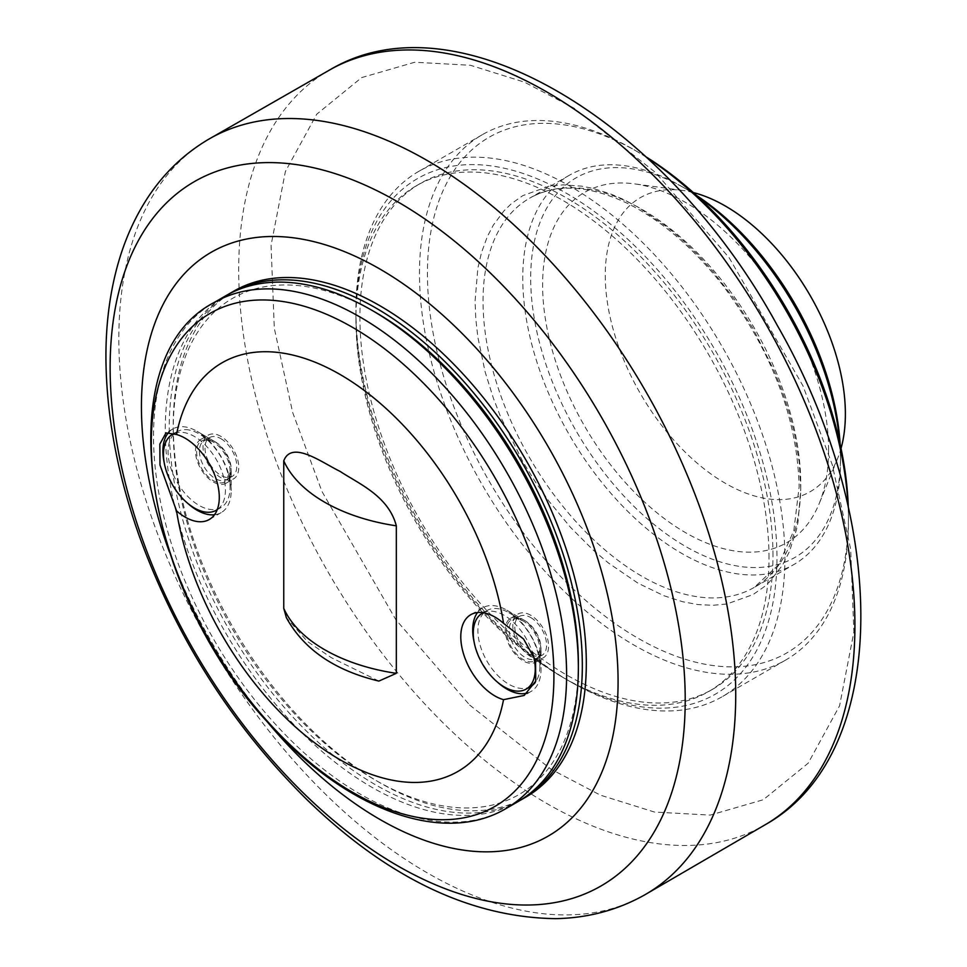 <?xml version="1.0" encoding="UTF-8"?>
<svg xmlns="http://www.w3.org/2000/svg" width="967" height="967" viewBox="0 0 967 967"><rect width="100%" height="100%" fill="white"/><g stroke="black" fill="none" stroke-linecap="round" stroke-linejoin="round"><path stroke-width="0.73" stroke-dasharray="4.83 3.63" d="M174.64 433.337A43.817 25.299 60 0 1 194.452 436.504A43.817 25.299 60 0 1 222.821 474.289A43.817 25.299 60 0 1 217.237 509.669M185.507 429.626A43.817 25.299 60 0 1 199.057 433.845L199.057 433.845A43.817 25.299 60 0 1 230.037 487.501A43.817 25.299 60 0 1 220.96 507.566A43.817 25.299 60 0 1 212.607 509.609A43.817 25.299 60 0 1 173.818 475.812A43.817 25.299 60 0 1 177.142 431.669A43.817 25.299 60 0 1 185.507 429.626M220.875 438.667A22.471 12.97 60 0 1 235.561 458.467A22.471 12.97 60 0 1 232.116 476.477A22.471 12.97 60 0 1 209.646 463.507A22.471 12.97 60 0 1 209.646 437.555A22.471 12.97 60 0 1 220.875 438.667M220.875 436.383A25.275 14.59 -120 0 0 208.243 435.126A25.275 14.59 -120 0 0 208.243 464.317A25.275 14.59 -120 0 0 233.518 478.907A25.275 14.59 -120 0 0 237.399 458.648A25.275 14.59 -120 0 0 220.875 436.383M214.493 514.758A48.314 27.886 -120 0 0 221.201 512.607A48.314 27.886 -120 0 0 231.21 490.499A48.314 27.886 -120 0 0 197.05 431.33L213.332 440.734A25.275 14.59 -120 0 0 200.701 439.477A25.275 14.59 -120 0 0 200.701 468.669A25.275 14.59 -120 0 0 225.976 483.27A25.275 14.59 -120 0 0 231.21 471.691A25.275 14.59 -120 0 0 213.332 440.734L197.05 431.33A48.314 27.886 -120 0 0 172.9 428.937A48.314 27.886 -120 0 0 169.104 431.959M164.269 462.939A48.314 27.886 -120 0 0 187.441 503.082M378.871 681.082L331.33 657.669L307.494 641.58L286.353 617.635M527.825 692.892A48.314 27.886 -120 0 0 531.016 691.478A48.314 27.886 -120 0 0 541.024 669.369A48.314 27.886 -120 0 0 506.865 610.201A48.314 27.886 -120 0 0 482.714 607.808A48.314 27.886 -120 0 0 477.493 612.546M474.084 641.81A48.314 27.886 -120 0 0 497.256 681.953M506.865 610.201L523.147 619.605A25.275 14.59 -120 0 0 510.516 618.348A25.275 14.59 -120 0 0 510.516 647.539A25.275 14.59 -120 0 0 535.791 662.129A25.275 14.59 -120 0 0 541.024 650.561A25.275 14.59 -120 0 0 523.147 619.605L506.865 610.201M530.69 615.242A25.275 14.59 -120 0 0 518.058 613.997A25.275 14.59 -120 0 0 518.058 643.188A25.275 14.59 -120 0 0 543.333 657.778A25.275 14.59 -120 0 0 547.213 637.519A25.275 14.59 -120 0 0 530.69 615.242M530.69 617.538A22.471 12.97 60 0 1 545.376 637.338A22.471 12.97 60 0 1 541.931 655.348A22.471 12.97 60 0 1 519.46 642.378A22.471 12.97 60 0 1 519.46 616.426A22.471 12.97 60 0 1 530.69 617.538M519.46 616.426L513.876 619.654A22.471 12.97 60 0 1 525.117 620.766A22.471 12.97 60 0 1 539.791 640.565A22.471 12.97 60 0 1 536.347 658.563A22.471 12.97 60 0 1 513.876 645.593A22.471 12.97 60 0 1 513.876 619.654C514.492 618.106 517.575 618.542 523.147 620.959L523.147 620.959A23.619 13.635 -120 0 0 506.442 630.605A23.619 13.635 -120 0 0 523.147 659.53A23.619 13.635 -120 0 0 539.852 649.884A23.619 13.635 -120 0 0 523.147 620.959L508.872 612.715A43.817 25.299 60 0 1 539.852 666.372A43.817 25.299 60 0 1 535.295 682.412M530.774 686.437A43.817 25.299 60 0 1 508.872 684.261A43.817 25.299 60 0 1 480.248 645.654A43.817 25.299 60 0 1 486.957 610.54A43.817 25.299 60 0 1 508.872 612.715L523.147 620.959M483.27 612.715A43.817 25.299 60 0 1 504.266 615.375A43.817 25.299 60 0 1 532.225 651.879M517.865 801.703A292.094 168.645 60 0 1 371.812 787.247A292.094 168.645 60 0 1 180.998 529.843A292.094 168.645 60 0 1 225.77 295.781M578.363 663.41A286.474 165.405 60 0 1 375.788 780.357A286.474 165.405 60 0 1 173.214 429.493A286.474 165.405 60 0 1 375.788 312.546M519.835 800.543A292.094 168.645 60 0 1 229.735 630.774A292.094 168.645 60 0 1 227.765 294.657M525.806 797.122A292.094 168.645 60 0 1 233.712 628.477A292.094 168.645 60 0 1 233.712 291.2M267.871 722.542A337.036 194.585 60 0 1 169.346 551.879M769.019 557.923A292.094 168.645 -120 0 0 641.508 263.967A292.094 168.645 -120 0 0 416.426 185.712A292.094 168.645 -120 0 0 416.426 522.99A292.094 168.645 -120 0 0 708.521 691.635A292.094 168.645 -120 0 0 769.019 557.923M772.984 555.626A292.094 168.645 -120 0 0 645.485 261.67A292.094 168.645 -120 0 0 420.391 183.416A292.094 168.645 -120 0 0 420.391 520.693A292.094 168.645 -120 0 0 712.486 689.338A292.094 168.645 -120 0 0 772.984 555.626M355.929 314.843A297.715 171.884 -120 0 0 566.444 679.463A297.715 171.884 -120 0 0 776.96 557.923A297.715 171.884 -120 0 0 566.444 193.291A297.715 171.884 -120 0 0 355.929 314.843L355.929 310.25A303.336 175.124 -120 0 0 570.409 681.747A303.336 175.124 -120 0 0 722.083 696.772A303.336 175.124 -120 0 0 784.902 557.923A303.336 175.124 -120 0 0 652.495 252.653A303.336 175.124 -120 0 0 418.747 171.389A303.336 175.124 -120 0 0 355.929 310.25M646.911 157.645A303.336 175.124 -120 0 0 633.965 149.728A303.336 175.124 -120 0 0 482.303 134.703A303.336 175.124 -120 0 0 482.303 484.963A303.336 175.124 -120 0 0 785.627 660.086A303.336 175.124 -120 0 0 848.458 521.225A303.336 175.124 -120 0 0 848.059 506.055M646.149 156.944A297.715 171.884 -120 0 0 637.942 152.024A297.715 171.884 -120 0 0 427.426 273.552A297.715 171.884 -120 0 0 637.942 638.184A297.715 171.884 -120 0 0 848.458 516.644L848.458 521.225M848.458 516.644A297.715 171.884 -120 0 0 848.289 507.071M800.785 489.121L799.262 462.516L794.451 433.506L789.35 413.296L782.545 392.082L774.241 370.893L753.088 328.611L733.977 298.682L712.848 271.376L697.884 254.865L682.944 240.36L667.568 227.305L637.942 207.059L623.062 199.25L610.141 193.763L592.94 188.396L581.687 186.148L563.024 184.878L548.821 186.256L522.784 195.648L511.531 203.554L503.988 210.83L493.339 225.118L487.295 236.697L481.433 252.774L477.807 268.427L475.087 301.075L475.764 318.651L477.807 336.867L485.108 371.812L493.339 398.114L500.519 416.656L522.784 461.585L535.259 481.771L548.821 501.039L570.409 527.233L592.94 549.848L608.303 562.903L637.942 583.149L663.894 595.732L682.932 601.8L697.884 604.556L712.848 605.318L727.051 603.94L753.088 594.548L764.341 586.643L769.466 581.929L782.533 565.091L789.35 551.734L796.445 529.771L798.077 521.769L800.785 489.121M698.21 196.99A224.695 129.723 -120 0 0 681.638 186.413A224.695 129.723 -120 0 0 569.285 175.293A224.695 129.723 -120 0 0 569.285 434.739A224.695 129.723 -120 0 0 793.98 564.462A224.695 129.723 -120 0 0 840.504 461.597A224.695 129.723 -120 0 0 839.646 441.967M696.591 195.503A219.074 126.484 -120 0 0 685.603 188.71A219.074 126.484 -120 0 0 530.69 278.145A219.074 126.484 -120 0 0 685.603 546.452A219.074 126.484 -120 0 0 840.504 457.016L840.504 461.597M840.504 457.016A219.074 126.484 -120 0 0 840.118 444.107M828.598 450.138A202.224 116.753 -120 0 0 634.582 183.875A202.224 116.753 -120 0 0 584.491 425.951A202.224 116.753 -120 0 0 819.182 503.614A202.224 116.753 -120 0 0 828.598 450.138M693.327 192.554A169.793 98.03 -120 0 0 682.484 190.414A169.793 98.03 -120 0 0 640.432 393.666A169.793 98.03 -120 0 0 837.482 458.866A169.793 98.03 -120 0 0 841.036 448.41M220.645 482.932A23.619 13.635 -120 0 0 230.037 471.014A23.619 13.635 -120 0 0 213.332 442.088A23.619 13.635 -120 0 0 197.063 456.303A23.619 13.635 -120 0 0 220.645 482.932M215.303 441.895A22.471 12.97 60 0 1 229.977 461.694A22.471 12.97 60 0 1 226.532 479.705A22.471 12.97 60 0 1 222.229 480.744A22.471 12.97 60 0 1 202.357 463.398A22.471 12.97 60 0 1 204.061 440.783A22.471 12.97 60 0 1 215.303 441.895M506.14 808.472A292.094 168.645 60 0 1 214.033 639.888A292.094 168.645 60 0 1 214.009 302.574M644.385 895.067A436.214 251.855 60 0 1 308.582 776.936A436.214 251.855 60 0 1 118.832 338.643A436.214 251.855 60 0 1 207.736 139.792M331.04 69.177A435.73 251.565 -120 0 0 448.93 728.562A435.73 251.565 -120 0 0 766.746 823.848M469.648 705.028L550.936 769.176L600.447 795.164L654.466 812.05L710.201 815.096L763.277 799.745L808.182 763.181L839.561 705.837L853.885 632.043L850.646 549.051L832.273 464.813L802.985 385.881L729.166 257.766L655.3 172.307L573.999 108.159L524.489 82.171L470.482 65.285L414.746 62.239L361.67 77.59L316.765 114.166L285.386 171.51L271.062 245.292L274.302 328.284L292.675 412.522L321.963 491.466L395.769 619.569L469.648 705.028M800.785 484.54A224.695 129.723 60 0 1 754.26 587.392A224.695 129.723 60 0 1 641.907 576.272A224.695 129.723 60 0 1 495.128 378.266A224.695 129.723 60 0 1 529.565 198.223A224.695 129.723 60 0 1 702.707 258.419A224.695 129.723 60 0 1 800.785 484.54M217.212 509.73L220.96 507.566M174.447 433.228L177.142 431.669M209.646 437.555L204.061 440.783C205.125 439.381 208.219 439.816 213.332 442.088L199.057 433.845M232.116 476.477L226.532 479.692L230.037 471.014L230.037 487.501M225.976 483.27L233.518 478.907M200.701 439.477L208.243 435.126M231.21 471.691L231.21 490.499M172.9 428.937L166.022 432.902M221.201 512.607L209.283 519.497M482.714 607.808L470.796 614.686M531.016 691.478L524.15 695.454M541.024 650.561L541.024 669.369M535.791 662.129L543.333 657.778M510.516 618.348L518.058 613.997M539.852 666.372L539.852 649.884L536.347 658.563L541.931 655.348M483.21 612.703L486.957 610.54M420.391 183.416L416.426 185.712M712.486 689.338L708.521 691.635M566.444 679.463L570.409 681.747M482.303 134.703L418.747 171.389M785.627 660.086L722.083 696.772M637.942 152.024L633.965 149.728M569.285 175.293L529.565 198.223C555.892 183.392 588.299 184.999 626.773 203.058C661.235 220.138 693.363 247.733 723.195 285.857C772.065 351.529 797.388 418.53 799.141 486.824L793.834 530.665L778.483 564.837L754.26 587.392L793.98 564.462M685.603 188.71L681.638 186.413M682.484 190.414L634.582 183.875M837.482 458.866L819.182 503.614"/><path stroke-width="1.45" d="M217.237 509.669A43.817 25.299 60 0 1 216.354 510.225A43.817 25.299 60 0 1 172.537 484.926A43.817 25.299 60 0 1 172.537 434.328A43.817 25.299 60 0 1 174.64 433.337M187.441 503.082A48.314 27.886 -120 0 0 197.05 510.213A48.314 27.886 -120 0 0 214.493 514.758M169.104 431.959A48.314 27.886 -120 0 0 164.269 462.939M185.132 517.103A48.314 27.886 60 0 1 176.526 510.854L159.978 464.982L159.857 444.071L166.022 432.902L176.526 434.509A48.314 27.886 60 0 1 214.771 475.172A48.314 27.886 60 0 1 209.283 519.497A48.314 27.886 60 0 1 185.132 517.103M396.325 673.334L378.871 681.082C334.606 670.506 303.771 649.353 286.353 617.635L283.754 608.352L283.754 460.848C291.792 439.973 321.298 462.178 340.118 471.413C358.987 483.887 388.516 495.998 396.325 525.83L396.325 673.334A156.557 90.39 0 0 1 283.754 608.352M503.553 699.661A48.314 27.886 60 0 1 494.947 695.974A48.314 27.886 60 0 1 463.386 653.402A48.314 27.886 60 0 1 470.796 614.686A48.314 27.886 60 0 1 503.553 623.328L523.594 639.03L535.525 660.304L535.742 681.155L524.15 695.454L503.553 699.661A235.924 136.214 60 0 1 340.046 759.724A235.924 136.214 60 0 1 176.526 510.854M176.526 434.509A235.924 136.214 60 0 1 340.046 374.459A235.924 136.214 60 0 1 503.553 623.328M477.493 612.546A48.314 27.886 -120 0 0 474.084 641.81M497.256 681.953A48.314 27.886 -120 0 0 506.865 689.084A48.314 27.886 -120 0 0 527.825 692.892M535.295 682.412A43.817 25.299 60 0 1 530.774 686.437L526.169 689.096A43.817 25.299 60 0 1 482.352 663.797A43.817 25.299 60 0 1 482.352 613.199A43.817 25.299 60 0 1 483.27 612.715M532.225 651.879A43.817 25.299 60 0 1 526.169 689.096M214.009 302.574L225.77 295.781A292.094 168.645 60 0 1 371.812 310.25A292.094 168.645 60 0 1 371.824 310.25A292.094 168.645 60 0 1 578.363 667.992A292.094 168.645 60 0 1 517.865 801.703L506.104 808.497C441.774 846.79 342.523 807.808 266.674 721.189C142.258 587.078 107.808 357.621 214.009 302.574A292.094 168.645 60 0 1 360.062 317.031A292.094 168.645 60 0 1 550.876 574.41A292.094 168.645 60 0 1 506.14 808.472M371.824 310.25L375.788 312.546A286.474 165.405 60 0 1 578.363 663.41L578.363 667.992M227.765 294.657A292.094 168.645 60 0 1 229.747 293.485A292.094 168.645 60 0 1 454.828 371.739A292.094 168.645 60 0 1 582.327 665.695A292.094 168.645 60 0 1 521.829 799.419A292.094 168.645 60 0 1 519.835 800.543M229.747 293.485L233.712 291.2A292.094 168.645 60 0 1 458.805 369.454A292.094 168.645 60 0 1 586.304 663.41A292.094 168.645 60 0 1 525.806 797.122L521.829 799.419M169.346 551.879A337.036 194.585 60 0 1 141.436 406.563A337.036 194.585 60 0 1 418.409 294.923A337.036 194.585 60 0 1 605.547 762.588A337.036 194.585 60 0 1 267.871 722.542M848.059 506.055A303.336 175.124 -120 0 0 646.911 157.645M848.289 507.071A297.715 171.884 -120 0 0 646.149 156.944M839.646 441.967A224.695 129.723 -120 0 0 698.21 196.99M840.118 444.107A219.074 126.484 -120 0 0 696.591 195.503M841.036 448.41A169.793 98.03 -120 0 0 845.376 413.961A169.793 98.03 -120 0 0 693.327 192.554M396.325 525.83A156.557 90.39 180 0 1 283.754 460.848M352.592 327.378A284.709 164.378 60 0 1 526.942 776.731A284.709 164.378 60 0 1 178.254 575.413A284.709 164.378 60 0 1 352.592 327.378M110.129 367.798A406.648 234.776 60 0 1 125.021 270.929A406.648 234.776 60 0 1 591.369 400.253A406.648 234.776 60 0 1 513.828 904.604A406.648 234.776 60 0 1 110.129 367.798M207.736 139.792A436.214 251.855 60 0 1 544.385 254.817A436.214 251.855 60 0 1 735.73 694.802A436.214 251.855 60 0 1 644.385 895.067M766.746 823.848A435.73 251.565 -120 0 0 854.913 625.601A435.73 251.565 -120 0 0 666.082 188.553A435.73 251.565 -120 0 0 331.04 69.177L207.965 139.659C181.615 155.409 160.184 176.888 143.672 204.097C132.878 221.951 124.417 241.532 118.3 262.867C110.008 291.913 105.886 323.232 105.923 356.835C106.165 414.142 117.261 473.818 139.212 535.875C176.502 638.413 232.793 726.725 308.11 800.785C388.492 878.278 471.086 917.562 555.892 918.65C587.839 917.997 617.26 910.177 644.167 895.188L766.746 823.848C891.792 752.29 888.987 519.702 777.383 325.577C667.037 123.051 459.192 -5.778 331.04 69.177M216.354 510.225L217.212 509.73M172.537 434.328L174.447 433.228M482.352 613.199L483.21 612.703"/></g></svg>
